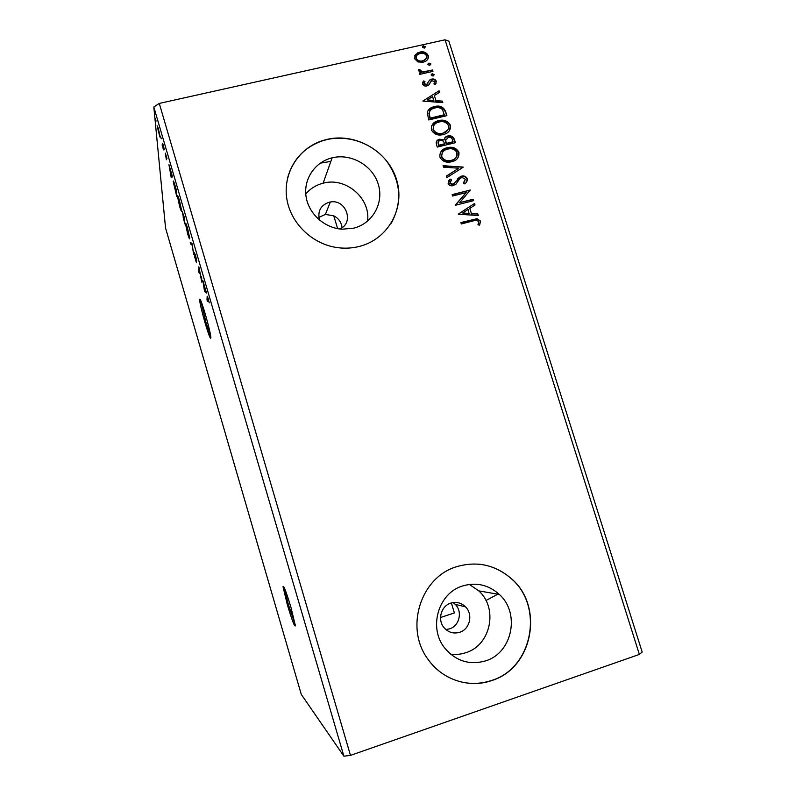 <?xml version="1.0" encoding="UTF-8"?>
<svg xmlns="http://www.w3.org/2000/svg" width="796" height="796" viewBox="0 0 796 796"><rect width="100%" height="100%" fill="white"/><g stroke="black" fill="none" stroke-linecap="round" stroke-linejoin="round"><path stroke-width="1.19" d="M290.978 607.428C286.172 591.607 283.525 584.712 283.028 586.742L287.406 604.95C292.142 620.611 294.799 627.517 295.366 625.696L290.978 607.428M284.112 587.319L288.391 604.642L295.276 624.79M205.398 314.45C201.726 302.231 199.776 297.296 199.567 299.634C200.015 303.893 201.846 311.624 205.05 322.818C208.691 334.967 210.641 339.922 210.9 337.683C210.472 333.534 208.642 325.793 205.398 314.45M200.632 300.241L206.025 322.569L210.821 336.837M342.041 227.636C341.424 222.303 338.658 218.373 333.753 215.825L325.385 214.432L318.838 217.417M339.693 228.969C354.618 223.109 346.121 198.811 330.3 202.005L329.046 202.264C320.589 205.348 317.415 211.308 319.514 220.134M459.67 632.293C469.879 629.318 473.302 614.333 465.541 606.87C461.302 602.791 456.387 601.547 450.805 603.129C440.944 605.945 437.153 620.193 444.267 627.925C448.586 632.522 453.72 633.984 459.67 632.293M445.86 629.527L449.601 628.84C459.441 625.974 462.755 611.577 455.292 604.393L453.153 602.572M485.679 660.839C512.445 652.82 520.365 613.049 499.351 594.463C488.635 584.871 476.466 582.015 462.824 585.896C438.208 592.871 427.94 628.193 445.073 648.471C456.247 661.247 469.779 665.376 485.679 660.839M450.616 654.173C455.81 654.839 460.884 654.342 465.859 652.68C490.883 645.258 498.395 608.214 478.784 590.881L469.371 584.423M353.723 228.163C372.787 223.457 384.15 202.821 378.259 184.194C372.637 165.488 351.215 153.131 332.26 157.797L332.131 157.827C315.176 161.867 303.535 178.732 305.992 196.105C308.291 213.487 324.35 228.154 342.171 229.208L353.723 228.163M367.553 221.179C370.827 198.333 345.862 176.861 323.256 183.17L323.126 183.199C316.141 184.99 310.35 188.592 305.764 193.985M359.424 246.412C388.418 239.138 405.492 207.736 396.517 179.528C387.97 151.22 355.593 132.454 326.788 139.429L322.121 140.743C298.619 148.434 283.217 172.752 286.64 197.607C289.923 222.472 311.684 244.004 337.056 247.576C344.678 248.65 352.13 248.262 359.424 246.412M391.304 223.159C402.438 202.254 400.965 181.677 386.886 161.429C373.016 143.479 348.479 134.514 326.718 139.638L322.052 140.952C304.331 147.34 292.888 159.518 287.724 177.498M491.819 680.52C533.38 667.884 544.335 605.657 510.893 578.234C494.893 564.802 476.943 560.921 457.063 566.573C420.477 576.802 404.089 628.721 428.566 660.043C442.845 680.003 469.481 688.52 491.819 680.52M447.81 676.879C462.028 684.162 476.645 685.356 491.659 680.441C533.191 667.814 544.156 605.627 510.724 578.214C501.271 569.926 490.386 565.23 478.068 564.105M451.362 602.96L454.387 612.94L440.536 617.507M485.958 600.512L498.614 593.766M320.261 163.16L330.867 161.409M333.753 215.825L337.653 228.651M159.28 103.42L350.479 755.384L639.377 654.421L642.183 652.043L448.884 41.183L445.044 39.8L159.28 103.42L153.817 107.002L165.558 228.054L301.266 694.371L343.892 756.2L153.817 107.002M204.562 291.535L202.871 280.64L206.502 293.018L204.562 291.535L205.617 291.117M195.468 255.188L196.702 260.561L194.731 254.153L196.413 262.65L194.393 256.063L195.995 261.237L194.314 252.74L195.468 255.188M189.697 238.173C189.756 239.815 189.09 238.442 187.707 234.054L185.508 223.885C185.428 222.144 186.095 223.527 187.518 228.024L189.697 238.173M181.607 210.522C181.707 212.303 181.07 211.03 179.707 206.691L177.438 196.294C177.319 194.423 177.956 195.707 179.359 200.154L181.607 210.522M171.21 177.538L168.951 164.712L172.513 176.881L171.21 177.538M164.454 149.728L163.757 147.31L164.454 149.728M161.26 138.803L160.563 136.375L161.26 138.803M156.066 121.042L155.369 118.594L156.066 121.042M159.896 136.972L157.081 125.788L158.354 128.464L160.155 136.912M163.09 144.703L163.528 149.907L162.076 144.892L162.911 146.623L162.673 143.28L163.09 144.703M166.384 159.757L165.289 153.121L166.971 158.394L165.707 154.613L166.543 159.727M175.16 185.936L176.433 190.274L176.782 196.562L173.259 181.826C173.14 179.976 173.767 181.349 175.16 185.936M184.572 218.094L184.771 223.895L182.254 211.636L184.572 218.094M191.975 243.377L193.776 254.67L191.955 244.571L190.692 244.123L190.244 242.581L191.975 243.377M201.597 276.272L201.826 282.182L199.239 269.546L199.199 273.197L198.781 271.764L198.831 266.819L201.517 279.844L201.597 276.272M207.567 298.4L207.428 301.326L207.01 299.893L207.139 296.908C207.01 295.515 207.378 296.152 208.234 298.808L209.249 302.898L208.214 299.276C207.676 297.714 207.467 297.425 207.567 298.4M417.94 61.939L414.567 58.685L415.582 54.466L419.87 52.068C423.601 51.203 426.407 52.377 428.268 55.611C428.696 58.407 427.591 60.397 424.935 61.59L423.064 62.227L417.94 61.939M432.974 71.361L419.741 74.376L419.303 72.993L421.253 72.545L418.308 70.625L418.437 69.461L420.049 69.809L420.009 70.486L423.482 71.799L432.536 69.978L432.974 71.361M422.527 84.078L423.572 80.953L424.965 81.51L424.129 83.61L426.686 84.436L429.671 80.048L431.571 79.122C433.691 78.625 435.263 79.311 436.308 81.172L435.422 84.446L433.939 83.928L434.735 81.699L431.661 80.625L428.736 85.013L426.835 85.928C424.905 86.396 423.472 85.779 422.527 84.078M445.581 111.44L446.904 115.649L428.765 119.947L427.203 112.704C428.079 109.699 430.099 107.778 433.263 106.923L434.566 106.564C439.73 105.142 443.392 106.763 445.581 111.44L446.536 115.738M455.411 142.693L437.263 147.091L436.447 144.504C435.73 141.688 436.795 139.927 439.641 139.21L444.039 139.987C444.367 137.827 445.611 136.504 447.77 135.987C450.765 135.3 452.924 136.315 454.257 139.051L455.411 142.693M463.133 167.269L446.825 177.637L446.347 176.095L458.725 168.225L443.551 167.17L443.064 165.638L463.133 167.269M473.192 199.229L473.63 200.642L455.471 205.249L466.138 192.612L452.586 196.035L452.138 194.612L470.297 190.045L459.69 202.652L473.192 199.229L473.272 200.731M473.431 220.84L461.322 223.965L460.884 222.542L477.043 218.701L480.575 221.109L479.58 225.139L477.958 224.78L478.724 221.606L476.575 220.273L473.431 220.84M639.377 654.421L445.044 39.8M458.287 214.243L474.525 203.468L475.003 205.01L469.789 208.383L471.421 213.557L477.819 213.955L478.306 215.497L458.287 214.243M467.252 178.762C467.491 180.99 466.605 182.692 464.585 183.866L463.312 182.951L465.431 179.319L462.078 177.428L459.919 178.433L455.949 184.234L452.436 185.806C450.446 185.995 449.004 185.199 448.128 183.428L450.108 179.11L451.571 179.936L450.009 182.981L452.894 184.254L462.048 175.946C464.436 175.707 466.177 176.652 467.252 178.762L466.456 182.145M451.72 161.737L450.427 161.996C445.73 162.802 442.228 161.19 439.909 157.14C439.531 152.036 441.969 148.882 447.223 147.698L448.039 147.529C452.904 146.554 456.546 148.165 458.954 152.374C459.302 157.399 456.894 160.523 451.72 161.737M443.203 134.574C438.059 135.917 434.118 134.375 431.392 129.957C430.964 125.121 433.193 122.057 438.108 120.753L438.715 120.594C443.86 119.291 447.77 120.853 450.436 125.3C450.785 130.295 448.367 133.39 443.203 134.574M422.855 101.062L439.084 90.804L439.561 92.316L434.347 95.52L435.949 100.614L442.327 101.122L442.805 102.634L422.855 101.062L439.084 90.804M433.084 76.048L431.213 75.232L431.989 73.849L434.218 74.545L433.084 76.048M429.74 65.411L427.87 64.605L428.596 63.242L430.875 63.919L429.74 65.411M424.298 48.118L422.427 47.302L423.094 45.979L425.442 46.626L424.298 48.118M350.479 755.384L343.892 756.2M460.954 222.781L476.754 219.029L480.575 221.109M480.286 221.437L479.5 225.119M458.257 214.144L474.525 203.468M474.237 203.816L474.675 205.219M471.421 213.557L469.789 208.383M471.132 213.885L477.819 213.955M477.53 214.293L477.908 215.477M462.645 213.01L469.083 213.766L468.118 209.457L462.645 213.01L469.361 213.428M455.382 204.98L466.138 192.612M452.228 194.881L470.297 190.045M472.904 199.577L459.69 202.652M463.411 183.02L464.755 181.607M458.814 179.747L456.277 183.866M448.546 180.871L450.108 179.11M449.84 179.478L451.233 180.264M450.228 181.448L450.009 182.981M449.75 183.339L452.078 184.712L452.894 184.254M452.625 184.622L454.974 182.811M457.163 179.1L461.133 176.105M460.864 176.483L461.77 176.324C464.168 176.085 465.899 177.02 466.973 179.13M446.397 176.274L458.725 168.225M443.193 166.046L463.063 167.031M440.467 152.295L447.223 147.698M446.964 148.096L447.78 147.927C452.645 146.952 456.277 148.573 458.685 152.772L458.954 152.374M458.685 152.772L457.959 157.797M442.307 152.693L441.501 157.021C443.362 160.255 446.158 161.558 449.909 160.941L451.014 160.722C455.143 159.767 457.093 157.29 456.844 153.27M447.66 149.101C443.491 150.046 441.531 152.563 441.75 156.623C443.611 159.867 446.417 161.17 450.168 160.553L451.272 160.334C455.411 159.379 457.362 156.892 457.113 152.872C455.203 149.479 452.297 148.175 448.397 148.951L447.66 149.101M436.437 141.419L439.641 139.21M439.392 139.618L444.039 139.987M444.506 138.295L447.77 135.987M447.521 136.405C450.506 135.708 452.665 136.733 453.999 139.459L454.257 139.051M453.999 139.459L455.043 142.782M445.969 139.051L445.412 140.783L446.118 143.778L452.844 142.146L452.606 140.136C451.939 137.907 450.476 136.992 448.218 137.39L445.66 140.375L446.377 143.37L453.113 141.738M438.188 141.957L438.437 145.638L444.258 144.225L444.287 143.101C443.641 141.011 442.248 140.176 440.118 140.603L440.108 140.603C438.417 141.021 437.79 142.076 438.228 143.778L438.686 145.23L444.516 143.817M431.78 125.46L438.715 120.594M438.467 121.022C443.611 119.718 447.511 121.281 450.178 125.718L450.436 125.3M450.178 125.718L449.65 130.385M433.651 125.818L433.004 129.877C435.203 133.429 438.377 134.673 442.506 133.599L447.929 129.838M439.153 121.997L438.735 122.106C434.805 123.131 432.974 125.579 433.243 129.45C435.452 133.012 438.616 134.255 442.755 133.181C446.884 132.245 448.835 129.788 448.596 125.788C446.457 122.186 443.302 120.922 439.153 121.997M427.681 111.132L434.566 106.564M434.327 107.002C439.482 105.589 443.143 107.211 445.322 111.868M429.541 111.609L428.915 113.47L429.949 118.534L444.357 115.131L442.506 109.569C440.278 107.659 437.78 107.122 435.004 107.957L434.039 108.226C431.402 108.913 429.77 110.515 429.153 113.042L430.188 118.106L444.606 114.694M438.845 91.261L439.233 92.515M435.949 100.614L434.347 95.52M435.701 101.062L442.327 101.122M442.079 101.57L442.407 102.604M427.203 99.928L433.661 100.903L432.676 96.555L427.203 99.928L433.9 100.455M422.676 82.376L423.572 80.953M423.343 81.421L424.616 81.928M424.188 82.694L424.129 83.61M423.9 84.078L426.099 85.013L426.338 84.545M426.099 85.013L427.432 83.938M427.203 84.406L427.86 83.371M428.646 81.53L429.671 80.048M429.432 80.515L431.571 79.122M431.332 79.59C433.442 79.093 435.024 79.779 436.059 81.64L436.308 81.172M436.059 81.64L435.939 83.789M434.049 83.968L434.417 83.311M430.367 82.008L430.019 82.903M429.78 83.371L429.522 84.018M431.183 74.754L432.357 73.729M432.109 74.207L433.979 75.023L434.218 74.545M419.422 73.381L421.253 72.545M418.288 69.958L420.049 69.809M419.781 70.963L423.253 72.277L423.482 71.799M423.253 72.277L432.536 69.978M432.298 70.456L432.606 71.441M427.83 64.148L429.014 63.103M428.775 63.59L430.646 64.406L430.875 63.919M414.626 56.009L415.582 54.466M415.363 54.964L419.87 52.068M419.641 52.566C423.373 51.7 426.168 52.874 428.029 56.098L428.268 55.611M428.029 56.098L427.969 58.884M416.228 56.566L415.98 58.814C417.472 61.173 419.621 62.008 422.407 61.322L426.358 58.416M420.318 53.451L418.626 54.038C416.776 54.924 415.97 56.347 416.199 58.327C417.701 60.685 419.85 61.521 422.636 60.834L424.139 60.327C426.089 59.481 426.925 58.028 426.646 55.979C425.203 53.611 423.094 52.765 420.318 53.451M422.387 46.874L423.572 45.81M423.343 46.317L425.213 47.133L425.442 46.626M157.508 127.489L159.737 135.26L157.508 127.489M172.135 177.07L171.14 177.299M172.234 177.02L171.986 175.627M170.334 171.637L171.07 175.846L170.483 171.608M172.135 175.598L171.07 175.846M172.095 175.468L171.498 175.618M173.836 181.846L173.269 181.986M176.334 194.513L176.045 189.498L174.483 184.284C173.856 182.563 173.598 182.234 173.677 183.289L176.662 194.433M177.986 196.164L177.438 196.294M177.856 197.716L179.657 206.005C180.762 209.517 181.269 210.542 181.189 209.099L179.408 200.841C178.274 197.239 177.757 196.194 177.856 197.716M183.906 220.422L183.13 217.019L183.906 220.422M184.035 218.721L182.672 213.069L184.035 218.721M186.025 223.756L185.508 223.885M185.926 225.318L187.677 233.427C188.791 236.969 189.329 238.074 189.279 236.74L187.548 228.661C186.403 225.019 185.866 223.905 185.926 225.318M192.065 243.954L190.692 244.123M191.786 243.855L191.537 243.019M205.507 291.038L204.492 291.296M204.025 286.769L205.209 290.809L204.174 286.729M283.704 586.533L283.028 586.742M200.254 299.455L199.567 299.634M325.385 214.432L330.3 202.005M455.292 604.393L465.541 606.87M478.784 590.881L499.351 594.463M323.126 183.199L332.131 157.827M417.711 52.825L417.482 53.322M423.094 45.979L422.865 46.486M173.259 181.826L173.767 181.707"/></g></svg>
